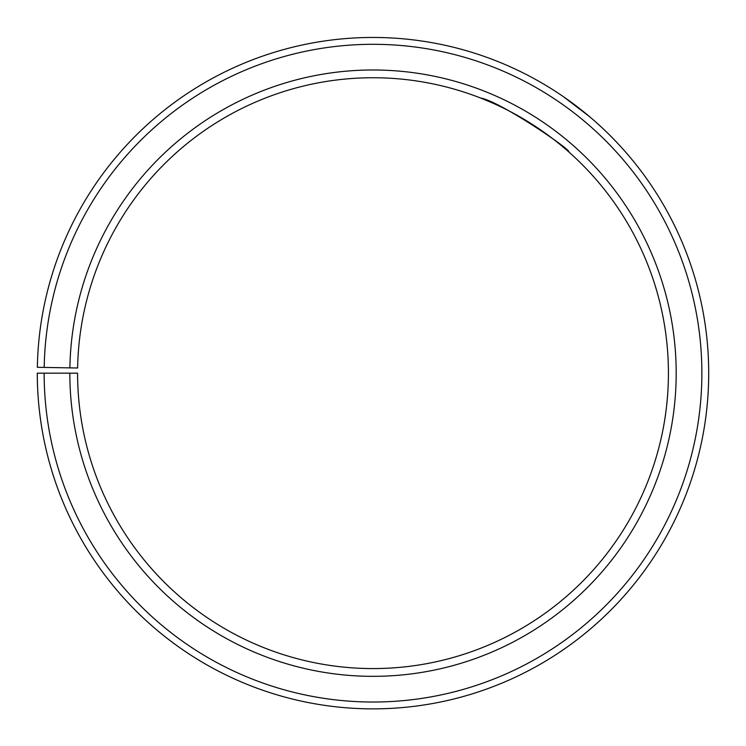 <?xml version="1.0" encoding="UTF-8"?>
<svg xmlns="http://www.w3.org/2000/svg" width="746" height="746" viewBox="0 0 746 746"><rect width="100%" height="100%" fill="white"/><g stroke="black" fill="none" stroke-linecap="round" stroke-linejoin="round"><path stroke-width="1.12" d="M44.145 373.168L37.3 373.168A335.709 335.709 0 0 0 539.162 664.863A335.709 335.709 0 0 0 544.235 84.41A335.709 335.709 0 0 0 37.347 367.302L44.191 367.424A328.865 328.865 0 0 1 540.738 90.294A328.865 328.865 0 0 1 535.777 658.923A328.865 328.865 0 0 1 44.145 373.168L77.584 373.168A295.425 295.425 0 0 0 519.225 629.857A295.425 295.425 0 0 0 523.683 119.052A295.425 295.425 0 0 0 77.631 368.011L69.882 367.871A303.174 303.174 0 0 1 527.636 112.385A303.174 303.174 0 0 1 523.067 636.599A303.174 303.174 0 0 1 69.835 373.168M44.191 367.424L69.882 367.871M567.874 151.13C562.475 145.321 547.75 134.644 523.711 119.071M491.642 102.612L482.065 98.612M480.461 97.978C500.184 101.204 572.9 151.074 568.666 151.82M504.669 64.352L512.213 67.681M563.193 96.523L589.722 116.777"/></g></svg>
